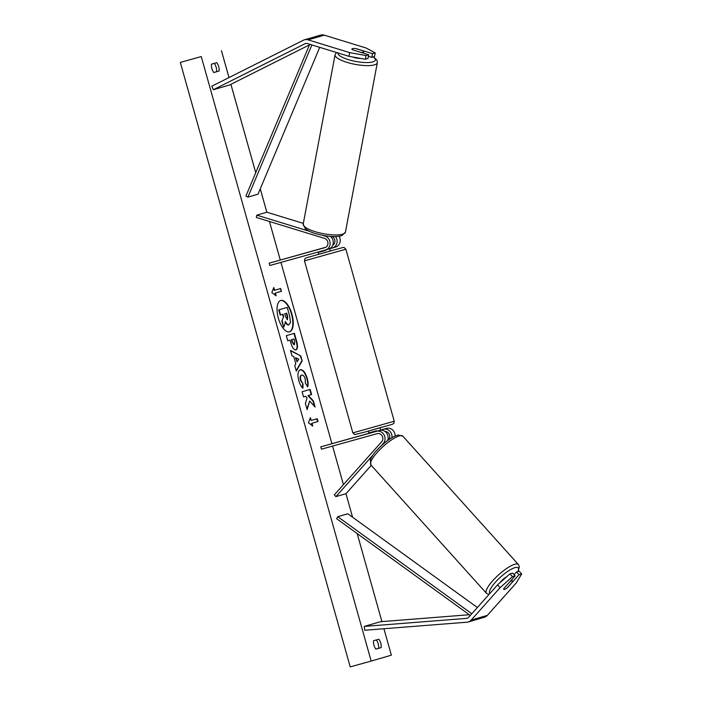 <?xml version="1.0" encoding="UTF-8"?>
<svg xmlns="http://www.w3.org/2000/svg" width="702" height="702" viewBox="0 0 702 702"><rect width="100%" height="100%" fill="white"/><g stroke="black" fill="none" stroke-linecap="round" stroke-linejoin="round"><path stroke-width="1.05" d="M372.551 53.668L375.219 52.887L374.447 56.581L371.788 57.353L372.551 53.668L356.23 48.657A6.037 1.334 11.8 0 0 352.439 48.64A6.037 1.334 11.8 0 0 351.886 49.043A6.037 1.334 11.8 0 0 352.395 49.772L368.717 54.782L366.058 55.555L365.294 59.24L367.953 58.468L368.717 54.782M365.294 59.24L348.947 56.318L349.719 52.632L308.117 39.865A7.731 6.959 -106.2 0 0 304.484 39.803A7.731 6.959 -106.2 0 0 304.414 39.821A7.731 6.959 -106.2 0 0 303.352 40.242L211.776 86.214L213.39 89.716L229.536 85.012L309.442 44.902M375.219 52.887L365.865 47.929L324.263 35.161A7.731 6.959 -106.2 0 0 320.638 35.1A7.731 6.959 -106.2 0 0 320.568 35.118A7.731 6.959 -106.2 0 0 320.498 35.144M348.947 56.318L307.353 43.55A3.861 3.475 -106.2 0 0 304.966 43.743L213.39 89.716M371.788 57.353L368.401 56.309M349.719 52.632L366.058 55.555M507.625 587.39L507.678 587.451A6.037 1.29 -43.1 0 1 504.466 589.469A6.037 1.29 -43.1 0 1 503.773 589.426A6.037 1.29 -43.1 0 1 503.843 588.566L515.189 575.851L512.53 576.623L509.942 573.867L512.609 573.095L515.189 575.851M509.942 573.867L497.525 584.898L500.105 587.653L471.209 620.068A7.731 6.959 73.8 0 1 468.208 621.981A7.731 6.959 73.8 0 1 468.137 621.998A7.731 6.959 73.8 0 1 466.935 622.209L364.698 630.247L364.25 626.421L380.396 621.718L469.305 614.733M514.057 574.648L516.444 571.981L519.024 574.727L521.683 573.955L516.251 582.95L487.355 615.364A7.731 6.959 73.8 0 1 484.354 617.277A7.731 6.959 73.8 0 1 484.283 617.295M497.525 584.898L468.629 617.312A3.861 3.475 73.8 0 1 466.488 618.383L364.25 626.421M516.444 571.981L519.103 571.2L521.683 573.955M519.024 574.727L507.678 587.451M500.105 587.653L512.53 576.623M372.797 455.247L335.907 496.621L334.292 494.901L381.686 441.742A4.826 4.352 73.8 0 0 382.169 435.968A4.826 4.352 73.8 0 0 377.158 433.643L321.446 449.175L320.788 446.849L376.5 431.318A7.248 6.52 73.8 0 1 384.029 434.801A7.248 6.52 73.8 0 1 383.301 443.462L381.23 445.788M376.5 431.318L379.633 430.405A7.248 6.52 73.8 0 1 386.433 432.818A7.248 6.52 73.8 0 1 387.697 440.452M380.642 430.036L386.591 428.378A7.248 6.52 73.8 0 1 395.129 436.003M320.788 446.849L369.015 433.283M335.907 496.621L345.998 493.681L371.261 465.347M388.513 439.864L388.654 439.706A4.826 4.352 -106.2 0 0 389.364 434.398A4.826 4.352 -106.2 0 0 385.029 431.476M379.633 430.405L369.033 433.353L368.401 431.107M380.659 430.072L386.591 428.378M391.944 437.644A7.248 6.52 -106.2 0 0 383.467 429.291M325.658 249.938L328.659 249.061A7.248 6.52 -106.2 0 0 328.72 249.043A7.248 6.52 -106.2 0 0 333.213 243.533A7.248 6.52 -106.2 0 0 330.44 236.416M325.781 247.271L269.164 263.18L269.814 265.505L325.526 249.973A7.248 6.52 -106.2 0 0 325.596 249.956A7.248 6.52 -106.2 0 0 330.142 243.076A7.248 6.52 -106.2 0 0 325.017 236.083L322.587 235.345M269.164 263.18L324.877 247.648A4.826 4.352 -106.2 0 0 324.921 247.639A4.826 4.352 -106.2 0 0 327.957 243.05A4.826 4.352 -106.2 0 0 324.535 238.39L256.309 217.453L256.792 215.154L266.883 212.215L303.334 223.394M309.521 231.327L256.792 215.154M332.625 247.911L335.617 247.034A7.248 6.52 -106.2 0 0 335.688 247.016A7.248 6.52 -106.2 0 0 339.048 236.267M331.897 236.504A4.826 4.352 73.8 0 1 334.898 240.716A4.826 4.352 73.8 0 1 332.774 245.226M325.403 247.464L317.409 249.684L325.386 247.473M329.686 248.727L332.494 247.946A7.248 6.52 73.8 0 0 332.555 247.929L335.688 247.016M335.495 236.556A7.248 6.52 73.8 0 1 332.555 247.929M318.436 251.957L325.825 250.36L325.702 249.93M329.668 248.683L330.335 251.062L318.717 254.335L318.076 252.053M369.392 433.257L369.27 432.792L376.535 430.774L376.667 431.239M325.825 250.36L318.55 252.378M351.895 49.21A6.037 1.606 -169.3 0 1 352.404 48.868M360.424 58.371A6.037 1.606 -169.3 0 1 352.694 56.994M355.896 48.631L363.32 50.913A6.037 1.606 -169.3 0 1 363.689 51.623A6.037 1.606 -169.3 0 1 363.101 52.15A6.037 1.606 -169.3 0 1 361.091 52.439M291.953 314.189A16.295 7.09 74.4 0 0 280.774 300.474A16.295 7.09 74.4 0 0 278.343 318.155A16.295 7.09 74.4 0 0 289.522 331.862A16.295 7.09 74.4 0 0 291.953 314.189M289.312 331.914A16.295 7.09 74.4 0 0 291.541 314.303A16.295 7.09 74.4 0 0 280.572 300.544M375.895 649.122A6.037 2.624 -105.6 0 1 373.947 645.164A6.037 2.624 -105.6 0 1 373.543 640.75L378.79 639.224A6.037 2.624 -105.6 0 1 381.151 647.595L375.895 649.122M211.881 68.585A6.037 2.624 74.4 0 0 213.829 72.543L219.077 71.016A6.037 2.624 74.4 0 0 216.725 62.645L211.477 64.172A6.037 2.624 74.4 0 0 211.881 68.585M300.28 369.752C302.983 369.454 305.3 372.314 307.23 378.334C308.213 382.055 308.389 384.854 307.766 386.714L305.37 383.213L305.177 378.869C304.273 376.132 303.15 374.859 301.799 375.061L301.772 375.061C300.5 375.623 300.193 377.316 300.86 380.133L303.027 384.038L302.913 388.267C301.342 387.039 299.965 384.468 298.78 380.563C297.315 374.657 297.815 371.051 300.254 369.752L300.307 369.743M301.404 375.166L301.351 375.184C300.079 375.745 299.78 377.43 300.447 380.247L303.027 384.038M295.972 349.824L295.937 349.833C293.936 350.035 292.216 347.648 290.795 342.681L290.084 340.128L287.776 340.795L286.328 335.644L294.401 333.292L296.639 341.26C297.973 346.209 297.753 349.061 295.972 349.824L295.902 349.842M309.687 401.035L315.137 407.072L313.417 400.956L308.345 395.507L311.618 394.559L310.17 389.399L302.097 391.751L303.545 396.911L305.633 396.297L307.072 397.92L305.388 403.466L307.134 409.661L309.687 401.035L306.941 408.994M201.263 56.581L180.317 62.417L201.263 56.581L371.174 661.065L391.356 655.185L383.924 628.738M381.923 621.603L357.178 533.564M352.571 517.19L345.963 493.69M343.427 484.652L332.581 446.068M331.897 443.629L280.949 262.399M280.265 259.959L269.454 221.49M266.848 212.223L260.267 188.812M255.73 172.674L230.897 84.328M229.001 77.571L221.446 50.702M274.596 290.268L273.806 287.478L271.841 292.585L276.158 295.849L275.377 293.059L281.432 291.295L280.651 288.504L274.175 290.391L273.552 288.162M312.759 426.044L308.432 422.779L310.407 417.681L311.188 420.472L317.243 418.708L318.032 421.49L311.978 423.253L312.759 426.044M295.796 363.829L293.769 356.625L291.971 355.73L290.479 350.412L300.772 355.923L302.158 360.863L296.288 371.086L294.743 365.593L295.796 363.829M213.812 72.517L216.567 71.709A6.037 2.624 74.4 0 0 214.233 63.364M376.298 639.952A6.037 2.624 -105.6 0 1 378.632 648.297L375.877 649.096M371.174 661.065L350.228 666.9L180.317 62.417M216.567 71.709L219.077 71.016M378.632 648.297L381.151 647.595M283.669 316.488L281.853 321.068L283.669 316.488L283.029 314.224L280.159 315.058L278.712 309.889L287.215 307.415L289.698 316.225L290.523 322.551L288.645 324.886C287.399 325.114 286.205 324.078 285.1 321.77M278.712 309.889L287.215 307.415M280.581 314.935L279.124 309.775M283.248 316.602L282.608 314.347M282.274 320.954L283.529 327.035L281.853 321.068M289.084 324.763C287.811 325 286.627 323.964 285.521 321.648L283.95 326.921M280.23 288.627L281.432 291.295M275.588 295.419L274.956 293.182L281.011 291.418M310.144 418.357L311.188 420.472M311.978 423.253L317.611 421.612L316.83 418.822M311.556 423.376L312.188 425.614M303.545 396.902L305.633 396.297M314.478 406.344L313.004 401.079L307.924 395.63L311.197 394.673L309.749 389.522M294.419 344.7L294.647 341.409L293.971 338.996L291.83 339.619L292.523 342.058L294.419 344.7M291.83 339.619L293.971 338.996M291.418 339.733L292.102 342.181L293.971 344.822M287.776 340.795L290.084 340.128M293.98 333.415L296.218 341.383C297.551 346.323 297.332 349.175 295.56 349.938M299.859 369.866C302.562 369.568 304.879 372.429 306.818 378.448C307.792 382.178 307.967 384.968 307.353 386.828M302.606 384.161L302.509 387.873M295.946 357.704L297.113 361.846L298.815 359.126L295.533 357.818L297.113 361.846M290.593 350.807L300.772 355.923M300.351 356.046L302.158 360.863M301.737 360.977L296.174 370.674M287.469 319.612L287.68 316.532L286.732 313.145L284.784 313.715L285.74 317.12L287.504 319.603M287.083 319.717L287.258 316.646L286.311 313.267M507.406 587.644L512.565 581.861A6.037 1.562 138 0 0 512.513 581.089A6.037 1.562 138 0 0 511.74 580.958A6.037 1.562 138 0 0 509.924 581.756M503.703 589.276A6.037 1.562 138 0 0 504.308 589.294M506.59 576.851A6.037 1.562 138 0 0 500.07 582.634M309.705 44.279L245.919 196.016L247.92 197.122L258.011 194.182L319.735 47.35M311.89 44.946L247.92 197.122M470.287 615.443L336.618 518.681L337.75 516.707L347.841 513.767L477.36 607.52M471.805 613.741L337.75 516.707M304.966 43.743L306.054 43.427M308.117 39.865L324.263 35.161M471.209 620.068L487.355 615.364M466.488 618.383L467.716 618.023M383.301 443.462L384.161 443.208M325.017 236.083L325.728 235.881M304.484 260.837L304.87 258.748L306.283 257.818L332.502 250.377C344.972 246.981 342.699 247.385 344.164 247.525L345.875 249.21L304.484 260.837L352.852 432.888L394.234 421.253L393.945 423.201L392.558 424.236L366.216 431.721L354.694 434.599L352.852 432.888M382.169 427.07L366.225 431.712M337.881 52.922A19.077 5.072 10.7 0 0 351.992 60.644A19.077 5.072 10.7 0 0 373.543 61.644A19.077 5.072 10.7 0 0 373.218 56.932M375.254 64.593A21.49 5.713 -169.3 0 1 350.974 63.461A21.49 5.713 -169.3 0 1 335.082 54.765L303.203 224.078A21.49 5.713 10.7 0 0 319.103 232.766A21.49 5.713 10.7 0 0 343.383 233.898A21.49 5.713 10.7 0 0 345.454 232.029L377.325 62.724A21.49 5.713 -169.3 0 1 375.254 64.593M489.882 593.471A19.077 4.923 -42 0 1 497.727 579.764A19.077 4.923 -42 0 1 515.716 567.444A19.077 4.923 -42 0 1 517.804 571.577M518.129 571.481L519.348 566.751L518.383 564.505A21.49 5.546 138 0 0 515.645 564.039A21.49 5.546 138 0 0 495.568 577.728A21.49 5.546 138 0 0 486.433 593.269L370.902 464.952A21.49 5.546 -42 0 1 380.045 449.412A21.49 5.546 -42 0 1 400.114 435.723A21.49 5.546 -42 0 1 402.851 436.188L398.174 435.021C391.997 436.714 384.836 441.839 376.676 450.386C373.929 453.264 371.814 456.414 370.34 459.836L370.902 464.952M304.414 39.821L320.568 35.118M468.208 621.981L484.354 617.277M325.596 249.956L328.72 249.043M345.875 249.21L394.234 421.253M380.028 427.843L380.695 430.212M336.425 52.474L335.082 54.765M345.454 232.029L342.128 235.486C335.986 237.346 327.255 236.758 315.944 233.722C312.074 232.704 308.547 231.063 305.37 228.791L303.203 224.078M363.689 51.623L363.399 53.15M373.552 56.836L377 60.284L377.325 62.724M518.383 564.505L402.851 436.188M512.513 581.089L511.512 579.975M488.934 594.533L486.433 593.269"/></g></svg>
